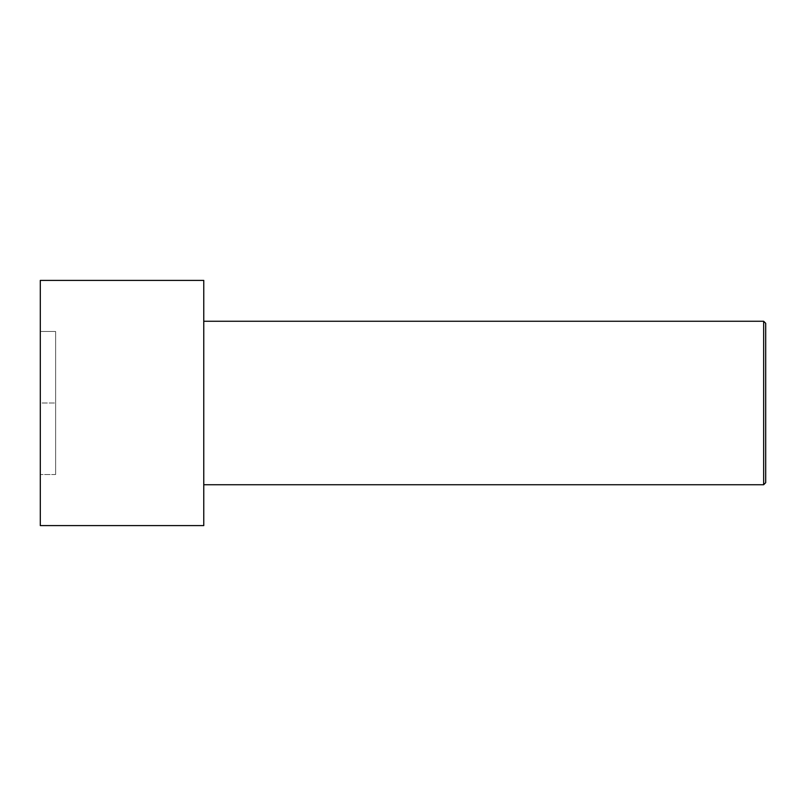 <?xml version="1.0" encoding="UTF-8"?>
<svg xmlns="http://www.w3.org/2000/svg" width="806" height="806" viewBox="0 0 806 806"><rect width="100%" height="100%" fill="white"/><g stroke="black" fill="none" stroke-linecap="round" stroke-linejoin="round"><path stroke-width="0.6" stroke-dasharray="4.03 3.02" d="M40.3 280.397L40.3 525.603M40.3 403L40.3 331.478L40.3 474.522L40.3 403L55.624 403L55.624 331.478L40.3 331.478L55.624 331.478L55.624 474.522L55.624 403L40.3 403M203.767 280.397L203.767 525.603M763.655 484.738L763.655 321.262M203.767 484.738L203.767 321.262L203.767 484.738M765.7 482.693L765.7 323.307M55.624 474.522L40.3 474.522L55.624 474.522"/><path stroke-width="1.21" d="M40.3 525.603L40.3 280.397L203.767 280.397L203.767 525.603L40.3 525.603M203.767 484.738L763.655 484.738L763.655 321.262L765.7 323.307L765.7 482.693L763.655 484.738M203.767 321.262L763.655 321.262"/></g></svg>
